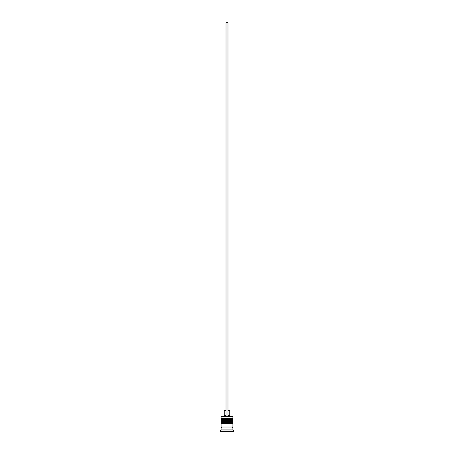 <?xml version="1.0" encoding="UTF-8"?>
<svg xmlns="http://www.w3.org/2000/svg" width="454" height="454" viewBox="0 0 454 454"><rect width="100%" height="100%" fill="white"/><g stroke="black" fill="none" stroke-linecap="round" stroke-linejoin="round"><path stroke-width="0.68" d="M232.908 419.683L221.092 419.683A0.59 0.59 0 0 1 221.683 419.093L221.092 418.503L232.908 418.503L232.317 419.093L221.683 419.093L232.317 419.093A0.59 0.59 0 0 1 232.908 419.683L232.908 419.876A0.59 0.59 0 0 1 232.317 420.472M221.683 420.472A0.59 0.59 0 0 1 221.092 419.876L232.908 419.876M232.908 422.634L221.092 422.634A0.59 0.59 0 0 1 221.683 422.044L221.092 421.454L232.908 421.454L232.317 422.044L221.683 422.044L232.317 422.044A0.59 0.59 0 0 1 232.908 422.634L232.908 422.833A0.59 0.59 0 0 1 232.317 423.423M221.683 423.423A0.59 0.59 0 0 1 221.092 422.833L232.908 422.833M221.189 427.952A0.494 0.494 0 0 0 221.683 427.458A0.494 0.494 0 0 0 221.189 426.97M232.811 427.952A0.494 0.494 0 0 1 232.317 427.458A0.494 0.494 0 0 1 232.811 426.97M221.092 416.727L232.908 416.727L221.092 416.727L221.092 418.503M221.092 429.921L221.092 427.952L232.908 427.952L232.908 429.921L221.092 429.921L220.111 431.3L233.889 431.3L233.889 430.908L220.111 430.908M232.908 429.921L233.889 430.908M232.908 416.727L232.908 418.503M232.908 421.454L232.908 420.472L221.092 420.472L221.092 421.454M232.908 423.423L221.092 423.423L221.092 426.97L232.908 426.97L232.908 423.423M227.982 410.626L229.758 410.626L229.758 415.546L230.74 416.534M229.758 415.546L227.982 415.546M226.018 415.546L224.242 415.546L223.26 416.534M226.018 410.626L224.242 410.626L224.242 415.546M227.982 416.534L227.982 22.7L226.018 22.7L226.018 416.534"/></g></svg>

